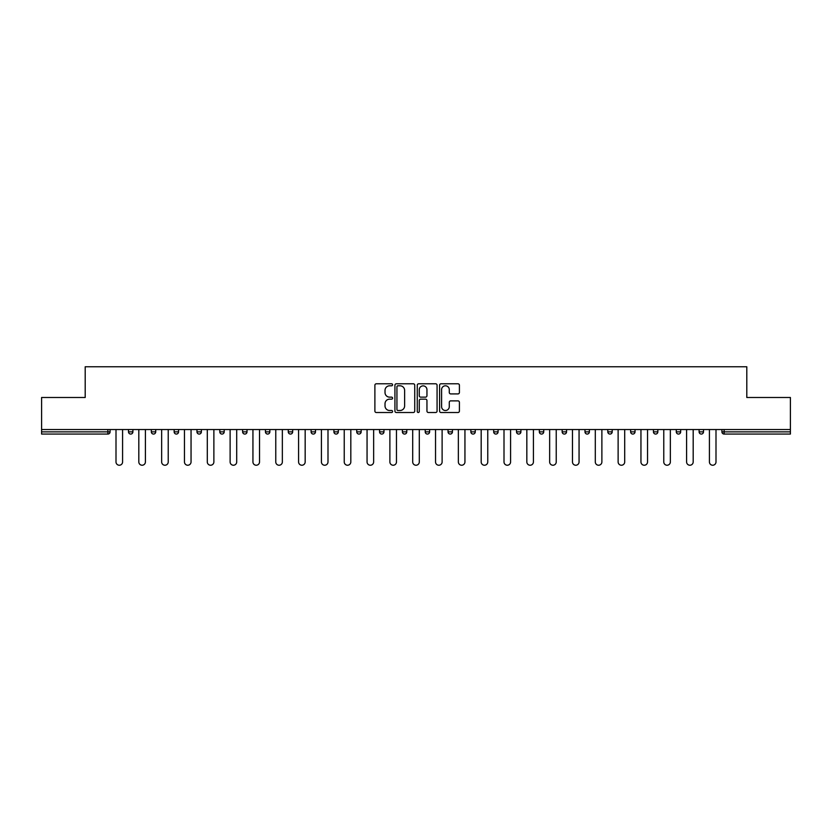 <?xml version="1.0" encoding="UTF-8"?>
<svg xmlns="http://www.w3.org/2000/svg" width="832" height="832" viewBox="0 0 832 832"><rect width="100%" height="100%" fill="white"/><g stroke="black" fill="none" stroke-linecap="round" stroke-linejoin="round"><path stroke-width="1.25" d="M392.59 384.79A1.009 1.009 0 0 0 391.591 383.791L376.324 383.791A1.435 1.435 0 0 0 374.889 385.226L374.889 411.07A1.435 1.435 0 0 0 376.324 412.516L391.591 412.516A1.009 1.009 0 0 0 392.59 411.507A1.009 1.009 0 0 0 391.591 410.498L389.615 410.498A4.597 4.597 0 0 1 385.018 405.902L385.018 403.749A4.597 4.597 0 0 1 389.615 399.152L391.591 399.152A1.009 1.009 0 0 0 392.59 398.154A1.009 1.009 0 0 0 391.591 397.145L389.615 397.145A4.597 4.597 0 0 1 385.018 392.548L385.018 390.395A4.597 4.597 0 0 1 389.615 385.798L391.591 385.798A1.009 1.009 0 0 0 392.59 384.79M457.974 393.91A1.435 1.435 0 0 0 459.41 392.475L459.41 385.226A1.435 1.435 0 0 0 457.974 383.791L441.022 383.791A1.435 1.435 0 0 0 439.587 385.226L439.587 411.07A1.435 1.435 0 0 0 441.022 412.516L457.974 412.516A1.435 1.435 0 0 0 459.41 411.07L459.41 402.314A1.435 1.435 0 0 0 457.974 400.878L450.715 400.878A1.435 1.435 0 0 0 449.28 402.314L449.28 406.661A3.838 3.838 0 0 1 445.442 410.498A3.838 3.838 0 0 1 441.594 406.661L441.594 389.646A3.838 3.838 0 0 1 445.442 385.798A3.838 3.838 0 0 1 449.28 389.646L449.28 392.475A1.435 1.435 0 0 0 450.715 393.91L457.974 393.91M41.6 429.53L41.6 397.488L85.197 397.488L85.197 366.766L746.803 366.766L746.803 397.488L790.4 397.488L790.4 429.53L41.6 429.53L41.6 431.87L107.879 431.87L107.879 429.53M414.742 385.226A1.435 1.435 0 0 0 413.306 383.791L396.365 383.791A1.435 1.435 0 0 0 394.93 385.226L394.93 411.07A1.435 1.435 0 0 0 396.365 412.516L413.306 412.516A1.435 1.435 0 0 0 414.742 411.07L414.742 385.226M418.694 383.791L435.635 383.791A1.435 1.435 0 0 1 437.07 385.226L437.07 411.07A1.435 1.435 0 0 1 435.635 412.516L428.386 412.516A1.435 1.435 0 0 1 426.951 411.07L426.951 400.587A1.435 1.435 0 0 0 425.516 399.152L420.701 399.152A1.435 1.435 0 0 0 419.266 400.587L419.266 411.507A1.009 1.009 0 0 1 418.257 412.516A1.009 1.009 0 0 1 417.258 411.507L417.258 385.226A1.435 1.435 0 0 1 418.694 383.791M107.879 434.065A2.194 2.194 0 0 0 110.074 431.87L107.879 431.87L107.879 434.065A2.194 2.194 0 0 0 110.074 431.87L110.074 429.53L110.074 431.87A2.194 2.194 0 0 1 107.879 434.065L41.6 434.065L41.6 431.87M790.4 429.53L790.4 434.065L724.121 434.065A2.194 2.194 0 0 1 721.926 431.87L721.926 429.53L721.926 431.87L790.4 431.87M128.502 429.53L128.502 431.87L128.502 429.53M130.697 434.065A2.194 2.194 0 0 1 128.502 431.87A2.194 2.194 0 0 0 130.697 434.065A2.194 2.194 0 0 0 132.891 431.87L132.891 429.53L132.891 431.87A2.194 2.194 0 0 1 130.697 434.065A2.194 2.194 0 0 1 128.502 431.87L132.891 431.87A2.194 2.194 0 0 1 130.697 434.065M151.33 429.53L151.33 431.87L151.33 429.53M155.719 429.53L155.719 431.87L155.719 429.53M174.158 429.53L174.158 431.87L174.158 429.53M178.547 429.53L178.547 431.87A2.194 2.194 0 0 1 176.353 434.065A2.194 2.194 0 0 1 174.158 431.87A2.194 2.194 0 0 0 176.353 434.065A2.194 2.194 0 0 0 178.547 431.87A2.194 2.194 0 0 1 176.353 434.065A2.194 2.194 0 0 1 174.158 431.87L178.547 431.87M196.976 429.53L196.976 431.87L196.976 429.53M201.365 429.53L201.365 431.87L201.365 429.53M219.804 429.53L219.804 431.87L219.804 429.53M224.193 429.53L224.193 431.87L224.193 429.53M247.01 429.53L247.01 431.87L242.622 431.87A2.194 2.194 0 0 0 244.816 434.065A2.194 2.194 0 0 1 242.622 431.87L242.622 429.53M265.45 429.53L265.45 431.87L265.45 429.53M269.838 429.53L269.838 431.87L269.838 429.53M288.278 429.53L288.278 431.87L288.278 429.53M292.666 429.53L292.666 431.87L292.666 429.53M311.095 429.53L311.095 431.87L311.095 429.53M315.484 429.53L315.484 431.87A2.194 2.194 0 0 1 313.29 434.065A2.194 2.194 0 0 1 311.095 431.87L315.484 431.87A2.194 2.194 0 0 1 313.29 434.065M333.923 429.53L333.923 431.87L333.923 429.53M338.312 429.53L338.312 431.87L338.312 429.53M356.741 429.53L356.741 431.87L356.741 429.53M361.14 429.53L361.14 431.87A2.194 2.194 0 0 1 358.935 434.065A2.194 2.194 0 0 1 356.741 431.87L361.14 431.87A2.194 2.194 0 0 1 358.935 434.065M379.569 429.53L379.569 431.87L379.569 429.53M383.958 429.53L383.958 431.87L383.958 429.53M402.397 429.53L402.397 431.87L402.397 429.53M406.786 429.53L406.786 431.87L406.786 429.53M429.603 429.53L429.603 431.87A2.194 2.194 0 0 1 427.409 434.065A2.194 2.194 0 0 1 425.214 431.87L425.214 429.53M452.431 429.53L452.431 431.87A2.194 2.194 0 0 1 450.237 434.065A2.194 2.194 0 0 1 448.042 431.87L448.042 429.53M475.259 429.53L475.259 431.87A2.194 2.194 0 0 1 473.065 434.065A2.194 2.194 0 0 1 470.86 431.87L470.86 429.53M498.077 429.53L498.077 431.87A2.194 2.194 0 0 1 495.882 434.065A2.194 2.194 0 0 1 493.688 431.87L493.688 429.53M518.71 434.065A2.194 2.194 0 0 0 520.905 431.87L520.905 429.53L520.905 431.87A2.194 2.194 0 0 1 518.71 434.065A2.194 2.194 0 0 1 516.516 431.87L516.516 429.53M543.722 429.53L543.722 431.87A2.194 2.194 0 0 1 541.528 434.065A2.194 2.194 0 0 1 539.334 431.87L539.334 429.53M562.162 429.53L562.162 431.87L562.162 429.53M566.55 429.53L566.55 431.87A2.194 2.194 0 0 1 564.356 434.065A2.194 2.194 0 0 1 562.162 431.87L566.55 431.87A2.194 2.194 0 0 1 564.356 434.065M587.184 434.065A2.194 2.194 0 0 0 589.378 431.87L589.378 429.53L589.378 431.87A2.194 2.194 0 0 1 587.184 434.065A2.194 2.194 0 0 1 584.99 431.87L584.99 429.53M607.807 429.53L607.807 431.87L607.807 429.53M612.196 429.53L612.196 431.87A2.194 2.194 0 0 1 610.002 434.065A2.194 2.194 0 0 1 607.807 431.87L612.196 431.87A2.194 2.194 0 0 1 610.002 434.065A2.194 2.194 0 0 0 612.196 431.87M630.635 431.87A2.194 2.194 0 0 0 632.83 434.065A2.194 2.194 0 0 0 635.024 431.87L635.024 429.53L635.024 431.87L630.635 431.87A2.194 2.194 0 0 0 632.83 434.065A2.194 2.194 0 0 1 630.635 431.87L630.635 429.53M653.453 429.53L653.453 431.87L653.453 429.53M657.842 429.53L657.842 431.87L657.842 429.53M680.67 429.53L680.67 431.87A2.194 2.194 0 0 1 678.475 434.065A2.194 2.194 0 0 1 676.281 431.87L676.281 429.53M703.498 429.53L703.498 431.87A2.194 2.194 0 0 1 701.303 434.065A2.194 2.194 0 0 1 699.109 431.87L699.109 429.53M153.525 434.065A2.194 2.194 0 0 1 151.33 431.87A2.194 2.194 0 0 0 153.525 434.065A2.194 2.194 0 0 0 155.719 431.87A2.194 2.194 0 0 1 153.525 434.065A2.194 2.194 0 0 1 151.33 431.87L155.719 431.87A2.194 2.194 0 0 1 153.525 434.065M199.17 434.065A2.194 2.194 0 0 1 196.976 431.87A2.194 2.194 0 0 0 199.17 434.065A2.194 2.194 0 0 0 201.365 431.87A2.194 2.194 0 0 1 199.17 434.065A2.194 2.194 0 0 1 196.976 431.87L201.365 431.87A2.194 2.194 0 0 1 199.17 434.065M221.998 434.065A2.194 2.194 0 0 1 219.804 431.87A2.194 2.194 0 0 0 221.998 434.065A2.194 2.194 0 0 0 224.193 431.87A2.194 2.194 0 0 1 221.998 434.065A2.194 2.194 0 0 1 219.804 431.87L224.193 431.87A2.194 2.194 0 0 1 221.998 434.065M244.816 434.065A2.194 2.194 0 0 0 247.01 431.87A2.194 2.194 0 0 1 244.816 434.065A2.194 2.194 0 0 1 242.622 431.87M267.644 434.065A2.194 2.194 0 0 1 265.45 431.87A2.194 2.194 0 0 0 267.644 434.065A2.194 2.194 0 0 0 269.838 431.87A2.194 2.194 0 0 1 267.644 434.065A2.194 2.194 0 0 1 265.45 431.87L269.838 431.87A2.194 2.194 0 0 1 267.644 434.065M290.472 434.065A2.194 2.194 0 0 1 288.278 431.87L292.666 431.87A2.194 2.194 0 0 1 290.472 434.065A2.194 2.194 0 0 0 292.666 431.87M336.118 434.065A2.194 2.194 0 0 1 333.923 431.87A2.194 2.194 0 0 0 336.118 434.065A2.194 2.194 0 0 0 338.312 431.87A2.194 2.194 0 0 1 336.118 434.065A2.194 2.194 0 0 1 333.923 431.87L338.312 431.87M381.763 434.065A2.194 2.194 0 0 1 379.569 431.87L383.958 431.87A2.194 2.194 0 0 1 381.763 434.065A2.194 2.194 0 0 0 383.958 431.87M404.591 434.065A2.194 2.194 0 0 1 402.397 431.87A2.194 2.194 0 0 0 404.591 434.065A2.194 2.194 0 0 0 406.786 431.87A2.194 2.194 0 0 1 404.591 434.065A2.194 2.194 0 0 1 402.397 431.87L406.786 431.87A2.194 2.194 0 0 1 404.591 434.065M655.647 434.065A2.194 2.194 0 0 1 653.453 431.87L657.842 431.87A2.194 2.194 0 0 1 655.647 434.065A2.194 2.194 0 0 0 657.842 431.87A2.194 2.194 0 0 1 655.647 434.065M397.946 385.798A1.009 1.009 0 0 0 396.937 386.807L396.937 409.5A1.009 1.009 0 0 0 397.946 410.498L400.026 410.498A4.597 4.597 0 0 0 404.622 405.902L404.622 390.395A4.597 4.597 0 0 0 400.026 385.798L397.946 385.798M426.951 389.709A3.838 3.838 0 0 0 423.114 385.871A3.838 3.838 0 0 0 419.266 389.709L419.266 395.71A1.435 1.435 0 0 0 420.701 397.145L425.516 397.145A1.435 1.435 0 0 0 426.951 395.71L426.951 389.709M116.002 461.937L116.002 429.53L116.002 461.937A3.297 3.297 0 0 0 119.288 465.234A3.297 3.297 0 0 0 122.585 461.937L122.585 429.53M138.819 461.937L138.819 429.53L138.819 461.937A3.297 3.297 0 0 0 142.116 465.234A3.297 3.297 0 0 0 145.402 461.937L145.402 429.53M161.647 461.937L161.647 429.53L161.647 461.937A3.297 3.297 0 0 0 164.934 465.234A3.297 3.297 0 0 0 168.23 461.937L168.23 429.53M184.465 461.937L184.465 429.53L184.465 461.937A3.297 3.297 0 0 0 187.762 465.234A3.297 3.297 0 0 0 191.048 461.937L191.048 429.53M207.293 461.937L207.293 429.53L207.293 461.937A3.297 3.297 0 0 0 210.59 465.234A3.297 3.297 0 0 0 213.876 461.937L213.876 429.53M230.121 461.937L230.121 429.53L230.121 461.937A3.297 3.297 0 0 0 233.407 465.234A3.297 3.297 0 0 0 236.704 461.937L236.704 429.53M252.938 461.937L252.938 429.53L252.938 461.937A3.297 3.297 0 0 0 256.235 465.234A3.297 3.297 0 0 0 259.522 461.937L259.522 429.53M275.766 461.937L275.766 429.53L275.766 461.937A3.297 3.297 0 0 0 279.053 465.234A3.297 3.297 0 0 0 282.35 461.937L282.35 429.53M298.584 461.937L298.584 429.53L298.584 461.937A3.297 3.297 0 0 0 301.881 465.234A3.297 3.297 0 0 0 305.167 461.937L305.167 429.53M321.412 461.937L321.412 429.53L321.412 461.937A3.297 3.297 0 0 0 324.709 465.234A3.297 3.297 0 0 0 327.995 461.937L327.995 429.53M344.24 461.937L344.24 429.53L344.24 461.937A3.297 3.297 0 0 0 347.526 465.234A3.297 3.297 0 0 0 350.823 461.937L350.823 429.53M367.058 461.937L367.058 429.53L367.058 461.937A3.297 3.297 0 0 0 370.354 465.234A3.297 3.297 0 0 0 373.641 461.937L373.641 429.53M389.886 461.937L389.886 429.53L389.886 461.937A3.297 3.297 0 0 0 393.172 465.234A3.297 3.297 0 0 0 396.469 461.937L396.469 429.53M412.703 461.937L412.703 429.53L412.703 461.937A3.297 3.297 0 0 0 416 465.234A3.297 3.297 0 0 0 419.297 461.937L419.297 429.53M435.531 461.937L435.531 429.53L435.531 461.937A3.297 3.297 0 0 0 438.828 465.234A3.297 3.297 0 0 0 442.114 461.937L442.114 429.53M458.359 461.937L458.359 429.53L458.359 461.937A3.297 3.297 0 0 0 461.646 465.234A3.297 3.297 0 0 0 464.942 461.937L464.942 429.53M481.177 461.937L481.177 429.53L481.177 461.937A3.297 3.297 0 0 0 484.474 465.234A3.297 3.297 0 0 0 487.76 461.937L487.76 429.53M504.005 461.937L504.005 429.53L504.005 461.937A3.297 3.297 0 0 0 507.291 465.234A3.297 3.297 0 0 0 510.588 461.937L510.588 429.53M526.833 461.937L526.833 429.53L526.833 461.937A3.297 3.297 0 0 0 530.119 465.234A3.297 3.297 0 0 0 533.416 461.937L533.416 429.53M549.65 461.937L549.65 429.53L549.65 461.937A3.297 3.297 0 0 0 552.947 465.234A3.297 3.297 0 0 0 556.234 461.937L556.234 429.53M572.478 461.937L572.478 429.53L572.478 461.937A3.297 3.297 0 0 0 575.765 465.234A3.297 3.297 0 0 0 579.062 461.937L579.062 429.53M595.296 461.937L595.296 429.53L595.296 461.937A3.297 3.297 0 0 0 598.593 465.234A3.297 3.297 0 0 0 601.879 461.937L601.879 429.53M618.124 461.937L618.124 429.53L618.124 461.937A3.297 3.297 0 0 0 621.41 465.234A3.297 3.297 0 0 0 624.707 461.937L624.707 429.53M640.952 461.937L640.952 429.53L640.952 461.937A3.297 3.297 0 0 0 644.238 465.234A3.297 3.297 0 0 0 647.535 461.937L647.535 429.53M663.77 461.937L663.77 429.53L663.77 461.937A3.297 3.297 0 0 0 667.066 465.234A3.297 3.297 0 0 0 670.353 461.937L670.353 429.53M686.598 461.937L686.598 429.53L686.598 461.937A3.297 3.297 0 0 0 689.884 465.234A3.297 3.297 0 0 0 693.181 461.937L693.181 429.53M709.415 461.937L709.415 429.53L709.415 461.937A3.297 3.297 0 0 0 712.712 465.234A3.297 3.297 0 0 0 715.998 461.937L715.998 429.53M724.121 429.53L724.121 434.065M427.409 434.065A2.194 2.194 0 0 0 429.603 431.87L425.214 431.87M450.237 434.065A2.194 2.194 0 0 0 452.431 431.87L448.042 431.87M473.065 434.065A2.194 2.194 0 0 0 475.259 431.87L470.86 431.87M495.882 434.065A2.194 2.194 0 0 0 498.077 431.87L493.688 431.87M520.905 431.87L516.516 431.87M541.528 434.065A2.194 2.194 0 0 0 543.722 431.87L539.334 431.87M589.378 431.87L584.99 431.87M632.83 434.065A2.194 2.194 0 0 0 635.024 431.87M678.475 434.065A2.194 2.194 0 0 0 680.67 431.87L676.281 431.87M701.303 434.065A2.194 2.194 0 0 0 703.498 431.87L699.109 431.87"/></g></svg>
